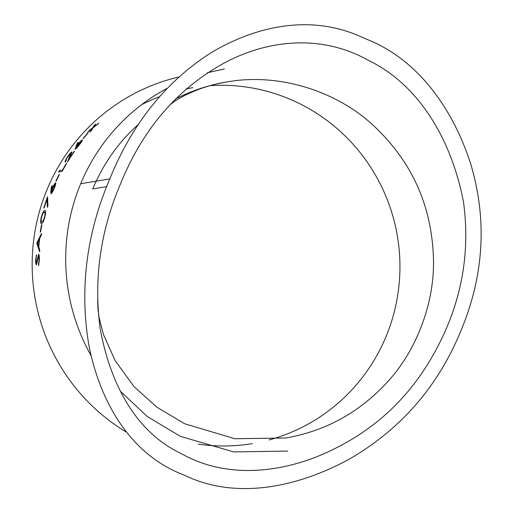 <?xml version="1.0" encoding="UTF-8"?>
<svg xmlns="http://www.w3.org/2000/svg" width="513" height="513" viewBox="0 0 513 513"><rect width="100%" height="100%" fill="white"/><g stroke="black" fill="none" stroke-linecap="round" stroke-linejoin="round"><path stroke-width="0.77" d="M109.808 178.909C86.287 233.883 79.355 289.556 88.999 345.929C99.772 399.665 128.635 454.12 184.09 475.07C237.423 501.054 300.034 486.202 350.033 458.712C401.307 428.759 438.288 386.071 460.963 330.641C483.874 275.782 487.267 220.673 471.126 165.321C454.691 112.879 420.128 59.361 364.852 38.558C311.635 12.639 254.923 26.42 210.76 52.942C165.859 81.663 132.207 123.652 109.808 178.909L80.682 183.731A193.67 190.304 -99.5 0 1 166.808 88.544M433.575 354.252C460.674 306.101 470.671 255.525 463.566 202.52C453.229 147.064 423.526 86.864 368.097 60.201C320.215 33.332 265.933 40.27 223.418 63.471C176.85 89.288 142.479 129.59 120.292 184.366C100.291 231.344 93.584 279.444 100.176 328.66C109.192 378.062 132.322 430.407 181.012 453.46C228.176 480.45 286.979 472.595 333.873 449.08C376.747 428.041 409.977 396.427 433.575 354.252M91.391 356.202A193.67 190.304 -99.5 0 1 80.682 183.731M51.544 190.131L52.435 188.367C53.865 185.142 54.974 183.34 55.757 182.961L55.59 182.885C56.109 183.07 55.673 184.847 54.282 188.22C52.884 191.541 51.8 193.407 51.05 193.818L50.8 191.984L51.364 186.937L52.082 185.687L51.544 190.131L52.268 188.297C53.698 185.065 54.808 183.263 55.59 182.885L55.718 182.897M125.666 431.715A193.67 190.304 -99.5 0 1 47.151 189.335A193.67 190.304 -99.5 0 1 178.428 77.078M36.821 242.925A193.67 190.304 -99.5 0 0 36.795 243.168L39.584 251.71A193.67 190.304 -99.5 0 1 39.7 249.825L38.789 247.08A193.67 190.304 -99.5 0 1 39.719 238.378L41.239 235.358A193.67 190.304 -99.5 0 1 41.515 233.492L36.821 242.925L41.694 233.524M41.579 224.739L41.938 224.675A193.67 190.304 -99.5 0 0 40.61 231.979L40.245 232.043A193.67 190.304 -99.5 0 1 41.579 224.739L41.925 224.745M41.22 217.345L41.393 217.39C42.842 212.594 44.028 210.343 44.945 210.644L44.772 210.593C45.875 209.958 45.933 211.997 44.939 216.723C43.611 221.481 42.515 223.687 41.649 223.322C40.495 224.04 40.347 222.046 41.22 217.345C42.669 212.542 43.855 210.298 44.772 210.593L45.125 210.606M41.649 223.322L41.303 223.322M46.927 199.48A193.67 190.304 -99.5 0 0 44.189 207.983L43.823 208.041A193.67 190.304 -99.5 0 1 47.549 196.787L47.953 205.777L47.369 207.233L46.927 199.48L47.542 207.29M59.11 174.542L59.476 174.478A193.67 190.304 -99.5 0 0 56.231 181.121L55.866 181.185A193.67 190.304 -99.5 0 1 59.11 174.542L59.412 174.6M59.412 170.515L62.592 169.989A193.67 190.304 -99.5 0 1 66.248 163.57L66.613 163.506A193.67 190.304 -99.5 0 0 62.137 171.445L58.597 172.035A193.67 190.304 -99.5 0 1 59.412 170.515L62.746 170.079A193.484 190.124 -99.5 0 1 66.401 163.666L66.53 163.641M71.91 151.983L71.782 151.963C70.929 152.323 69.492 153.977 67.472 156.933C65.459 160.159 64.734 161.858 65.305 162.018L65.189 161.993M65.459 162.121C64.888 161.954 65.606 160.261 67.626 157.036C69.64 154.086 71.076 152.432 71.929 152.072L69.178 158.812A193.67 190.304 -99.5 0 1 74.135 151.393L74.5 151.329A193.67 190.304 -99.5 0 0 67.37 162.243L70.826 153.374L67.787 156.946C66.363 159.203 65.837 160.402 66.209 160.556L66.312 160.633M65.305 162.018A193.67 190.304 -99.5 0 1 66.209 160.556M76.514 146.154L77.829 144.698C80.041 141.947 81.573 140.408 82.42 140.081L82.279 139.966C82.721 140.094 81.843 141.594 79.637 144.467C77.431 147.308 75.911 148.917 75.084 149.296L77.181 143.467L78.194 142.396L76.514 146.154L77.687 144.583C79.9 141.832 81.432 140.293 82.279 139.966L82.413 139.985M87.826 133.002L88.191 132.938A193.67 190.304 -99.5 0 0 83.35 138.484L82.984 138.548A193.67 190.304 -99.5 0 1 87.826 133.002L88.031 133.111M89.166 130.597L92.59 127.846L94.2 125.454A193.67 190.304 -99.5 0 1 95.662 124.031L93.571 127.07L98.778 123.088A193.67 190.304 -99.5 0 0 97.31 124.505L93.122 127.756L91.25 130.7A193.67 190.304 -99.5 0 0 89.865 132.2L92.148 128.532L87.774 132.091A193.67 190.304 -99.5 0 1 89.166 130.597L92.718 127.974L94.321 125.582A193.484 190.124 -99.5 0 1 95.104 124.819M36.417 263.079L38.584 254.333C39.142 254.621 39.398 256.404 39.36 259.687L38.565 265.696L39.001 259.751L38.507 256.064L36.436 264.811C35.904 264.599 35.641 263.054 35.641 260.187L36.41 254.942L36 260.315L36.417 263.079L38.629 254.333M141.626 104.684A180.435 177.299 -99.5 0 1 159.453 96.72M186.033 88.941A180.435 177.299 -99.5 0 1 192.817 87.672M210.253 85.652A180.435 177.299 -99.5 0 1 397.466 236.608A180.435 177.299 -99.5 0 1 269.069 439.942M252.293 443.61A180.435 177.299 -99.5 0 1 198.351 444.162M106.71 186.61L92.673 188.944C103.741 162.948 119.176 141.261 138.972 123.883M175.427 98.983C191.522 90.743 208.502 85.107 226.355 82.074L226.599 82.035C274.622 73.019 331.616 88.486 370.559 122.876C411.503 159.851 432.485 205.912 433.504 261.059C434.107 301.407 418.185 346.095 391.65 377.202C363.172 410.336 327.897 430.599 285.824 437.993L234.941 438.737L184.86 423.841L156.907 407.219L134.002 386.635L115.175 360.665L103.44 334.47L99.105 317.566L97.964 309.224L97.656 299.913M38.372 264.092L39.18 259.751L38.507 256.064M36.615 264.811C36.083 264.599 35.82 263.06 35.82 260.187L36.59 254.948M38.744 265.696L38.558 264.092M93.571 127.07L97.707 124.12M90.468 131.54L92.148 128.532M88.845 131.206A193.484 190.124 -99.5 0 1 89.3 130.719M83.26 138.497A193.484 190.124 -99.5 0 1 87.96 133.124M75.231 149.405L77.322 143.582L78.335 142.511M76.142 147.924L79.47 144.563L81.355 141.408M76.257 148.013L79.329 144.454L81.214 141.293L77.829 144.807L76.168 148.001M69.178 158.812L69.326 158.908A193.484 190.124 -99.5 0 1 74.282 151.495L74.398 151.482M67.915 161.351L70.974 153.477M58.822 171.996A193.484 190.124 -99.5 0 1 59.572 170.605M56.084 181.147A193.484 190.124 -99.5 0 1 59.271 174.625M51.217 193.882L50.967 192.048L51.531 187.014L52.249 185.757M51.73 192.221L54.122 188.265L54.91 184.456L52.493 188.566L51.685 192.202L53.955 188.194L54.91 184.456M44.022 208.009A193.484 190.124 -99.5 0 1 47.555 197.287M41.829 223.36C40.668 224.078 40.527 222.084 41.393 217.39M41.771 221.642L42.188 221.667C42.842 222.052 43.701 220.417 44.766 216.768L45.182 212.869L44.484 212.311M44.766 216.768L45.009 212.818L44.31 212.26C43.618 211.972 42.714 213.626 41.591 217.223C40.957 220.795 41.091 222.264 42.015 221.629C42.669 222.007 43.528 220.378 44.586 216.723M44.746 212.324L44.31 212.26M41.854 221.667L42.188 221.667M40.431 232.011A193.484 190.124 -99.5 0 1 41.752 224.777M39.764 251.723L36.974 243.188A193.484 190.124 -99.5 0 1 37 242.944M38.507 246.208L38.687 246.221A193.484 190.124 -99.5 0 1 39.418 239.366L37.5 242.95L38.507 246.208A193.67 190.304 -99.5 0 1 39.238 239.34M160.21 95.777L160.531 95.476M207.342 72.731L224.418 68.979M287.767 451.087L233.697 451.921L180.352 436.339L147.25 416.524L120.715 391.554M169.367 105.332L172.984 102.497C179.89 97.271 201.429 85.78 226.599 82.035"/></g></svg>
